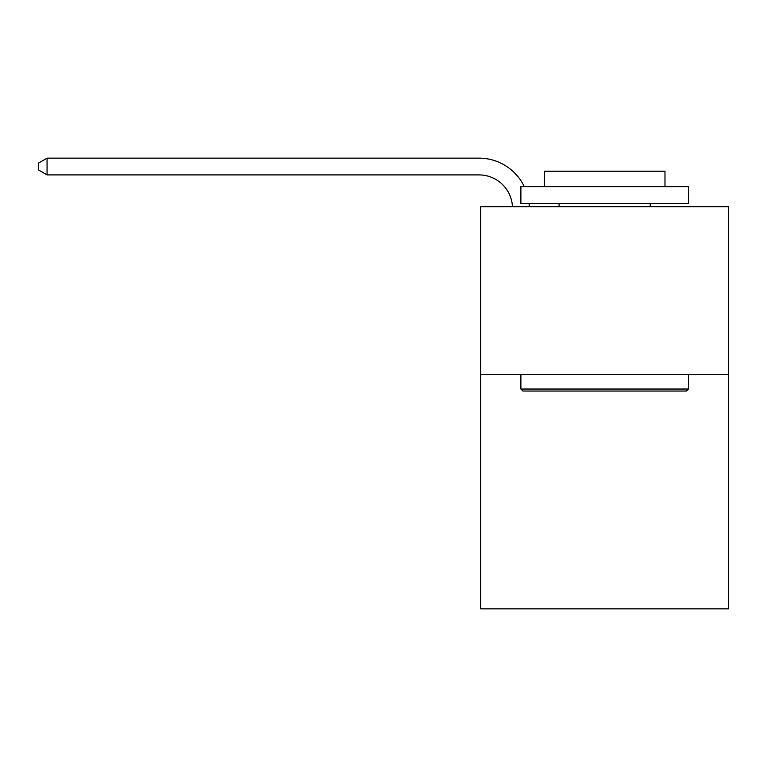 <?xml version="1.0" encoding="UTF-8"?>
<svg xmlns="http://www.w3.org/2000/svg" width="767" height="767" viewBox="0 0 767 767"><rect width="100%" height="100%" fill="white"/><g stroke="black" fill="none" stroke-linecap="round" stroke-linejoin="round"><path stroke-width="1.15" d="M728.65 374.286L728.65 608.854L480.679 608.854L480.679 206.735L728.65 206.735L728.65 374.286L480.679 374.286M522.902 391.036L520.889 389.032L688.44 389.032L686.427 391.036L522.902 391.036M688.44 186.63L688.44 203.389L520.889 203.389L520.889 186.63L688.44 186.63M544.349 186.63L544.349 171.214L664.979 171.214L664.979 186.63M688.44 374.286L688.44 389.032M520.889 374.286L520.889 389.032M650.234 203.389L650.234 206.735M559.095 203.389L559.095 206.735M512.471 206.735A33.508 33.508 -145.1 0 0 479.001 174.905L47.065 174.905L38.35 169.871L38.35 163.17L47.065 158.146L479.001 158.146A50.267 50.267 34.9 0 1 524.302 186.63M529.019 203.389A50.267 50.267 34.9 0 1 529.24 206.735M47.065 158.146L47.065 174.905"/></g></svg>
